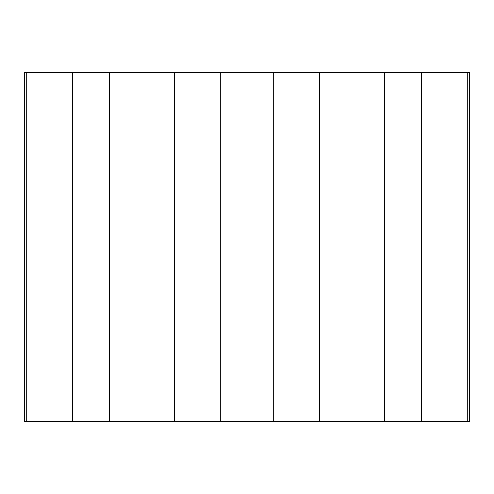 <?xml version="1.0" encoding="UTF-8"?>
<svg xmlns="http://www.w3.org/2000/svg" width="494" height="494" viewBox="0 0 494 494"><rect width="100%" height="100%" fill="white"/><g stroke="black" fill="none" stroke-linecap="round" stroke-linejoin="round"><path stroke-width="0.74" d="M467.744 72.334L72.334 72.334L72.334 421.666L469.3 421.666L469.3 72.334L467.744 72.334L467.744 421.666M72.334 72.334L24.7 72.334L24.7 421.666L72.334 421.666M26.256 72.334L26.256 421.666M109.489 72.334L109.489 421.666M174.654 72.334L174.654 421.666M220.732 72.334L220.732 421.666M273.268 72.334L273.268 421.666M319.346 72.334L319.346 421.666M384.511 72.334L384.511 421.666M421.666 72.334L421.666 421.666L421.666 72.334"/></g></svg>
